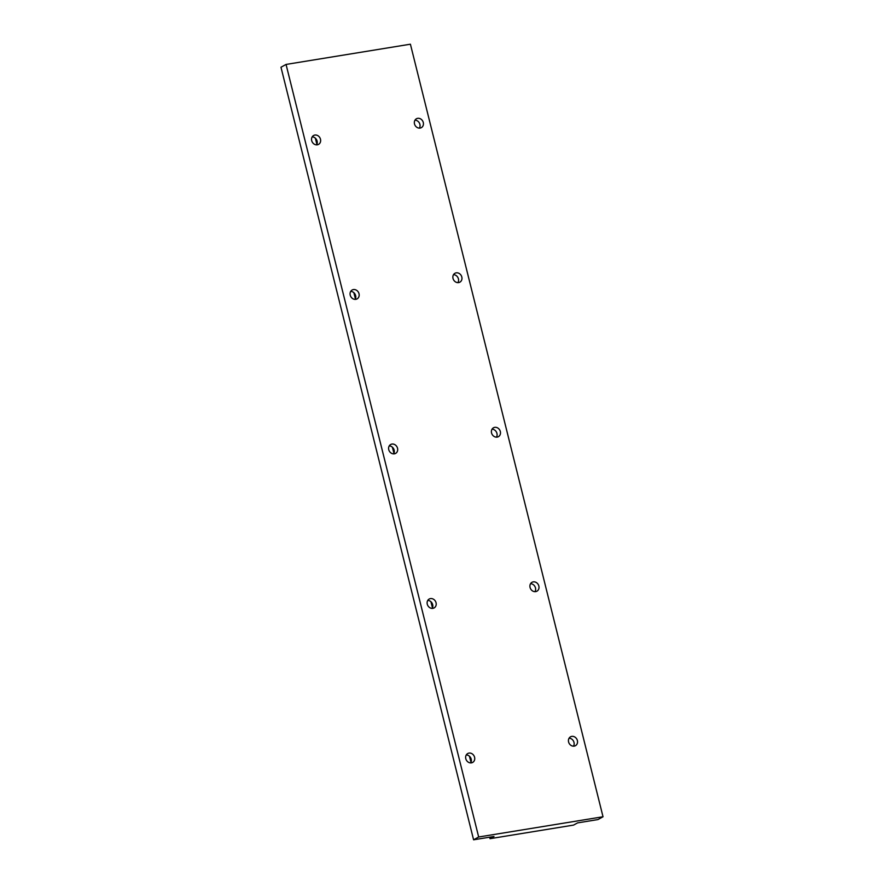 <?xml version="1.0" encoding="UTF-8"?>
<svg xmlns="http://www.w3.org/2000/svg" width="884" height="884" viewBox="0 0 884 884"><rect width="100%" height="100%" fill="white"/><g stroke="black" fill="none" stroke-linecap="round" stroke-linejoin="round"><path stroke-width="1.33" d="M419.403 128.136A5.083 4.387 61 0 0 419.347 122.953A5.083 4.387 61 0 0 414.994 120.158M417.679 118.334A5.083 4.387 -119 0 1 423.049 121.771A5.083 4.387 -119 0 1 421.348 127.65A5.083 4.387 -119 0 1 420.11 128.081A5.083 4.387 -119 0 1 414.729 124.644A5.083 4.387 -119 0 1 416.43 118.765A5.083 4.387 -119 0 1 417.679 118.334M457.934 282.648A5.083 4.387 61 0 0 457.868 277.465A5.083 4.387 61 0 0 453.514 274.67M456.199 272.847A5.083 4.387 -119 0 1 461.581 276.283A5.083 4.387 -119 0 1 459.879 282.162A5.083 4.387 -119 0 1 458.63 282.593A5.083 4.387 -119 0 1 453.249 279.156A5.083 4.387 -119 0 1 454.951 273.278A5.083 4.387 -119 0 1 456.199 272.847M496.454 437.16A5.083 4.387 61 0 0 496.388 431.989A5.083 4.387 61 0 0 492.034 429.182M494.72 427.359A5.083 4.387 -119 0 1 500.101 430.795A5.083 4.387 -119 0 1 498.399 436.674A5.083 4.387 -119 0 1 497.151 437.105A5.083 4.387 -119 0 1 491.78 433.668A5.083 4.387 -119 0 1 493.482 427.79A5.083 4.387 -119 0 1 494.72 427.359M534.975 591.672A5.083 4.387 61 0 0 534.919 586.501A5.083 4.387 61 0 0 530.566 583.694M533.251 581.871A5.083 4.387 -119 0 1 538.621 585.307A5.083 4.387 -119 0 1 536.919 591.186A5.083 4.387 -119 0 1 535.682 591.617A5.083 4.387 -119 0 1 530.301 588.18A5.083 4.387 -119 0 1 532.002 582.302A5.083 4.387 -119 0 1 533.251 581.871M573.506 746.184A5.083 4.387 61 0 0 573.44 741.013A5.083 4.387 61 0 0 569.086 738.206M571.771 736.383A5.083 4.387 -119 0 1 577.153 739.82A5.083 4.387 -119 0 1 575.451 745.698A5.083 4.387 -119 0 1 574.202 746.129A5.083 4.387 -119 0 1 568.821 742.693A5.083 4.387 -119 0 1 570.523 736.814A5.083 4.387 -119 0 1 571.771 736.383M355.136 299.367A5.083 4.387 61 0 0 355.07 294.195A5.083 4.387 61 0 0 350.716 291.388M353.401 289.565A5.083 4.387 -119 0 1 358.782 293.013A5.083 4.387 -119 0 1 357.081 298.891A5.083 4.387 -119 0 1 355.832 299.322A5.083 4.387 -119 0 1 350.451 295.875A5.083 4.387 -119 0 1 352.152 289.996A5.083 4.387 -119 0 1 353.401 289.565M316.605 144.854A5.083 4.387 61 0 0 316.549 139.683A5.083 4.387 61 0 0 312.196 136.876M314.881 135.053A5.083 4.387 -119 0 1 320.251 138.501A5.083 4.387 -119 0 1 318.549 144.379A5.083 4.387 -119 0 1 317.312 144.81A5.083 4.387 -119 0 1 311.93 141.363A5.083 4.387 -119 0 1 313.632 135.484A5.083 4.387 -119 0 1 314.881 135.053M393.656 453.879A5.083 4.387 61 0 0 393.59 448.707A5.083 4.387 61 0 0 389.236 445.901M391.921 444.077A5.083 4.387 -119 0 1 397.303 447.525A5.083 4.387 -119 0 1 395.601 453.404A5.083 4.387 -119 0 1 394.352 453.835A5.083 4.387 -119 0 1 388.982 450.387A5.083 4.387 -119 0 1 390.684 444.508A5.083 4.387 -119 0 1 391.921 444.077M432.177 608.391A5.083 4.387 61 0 0 432.121 603.219A5.083 4.387 61 0 0 427.768 600.413M430.453 598.59A5.083 4.387 -119 0 1 435.823 602.037A5.083 4.387 -119 0 1 434.121 607.916A5.083 4.387 -119 0 1 432.884 608.347A5.083 4.387 -119 0 1 427.502 604.899A5.083 4.387 -119 0 1 429.204 599.02A5.083 4.387 -119 0 1 430.453 598.59M470.708 762.903A5.083 4.387 61 0 0 470.642 757.732A5.083 4.387 61 0 0 466.288 754.925M468.973 753.102A5.083 4.387 -119 0 1 474.354 756.549A5.083 4.387 -119 0 1 472.653 762.428A5.083 4.387 -119 0 1 471.404 762.859A5.083 4.387 -119 0 1 466.023 759.411A5.083 4.387 -119 0 1 467.724 753.533A5.083 4.387 -119 0 1 468.973 753.102M603.021 816.761L597.949 819.567L577.55 822.894L573.572 825.092L490.012 838.684L493.99 836.485L473.592 839.8L478.675 836.993L286.051 64.433L410.408 44.2L603.021 816.761L478.675 836.993M473.592 839.8L280.979 67.239L286.051 64.433M490.012 838.684L489.637 837.192M470.984 762.362L469.459 756.229M432.464 607.849L430.928 601.717M393.933 453.337L392.408 447.205M355.412 298.825L353.876 292.692M316.881 144.313L315.356 138.18"/></g></svg>
